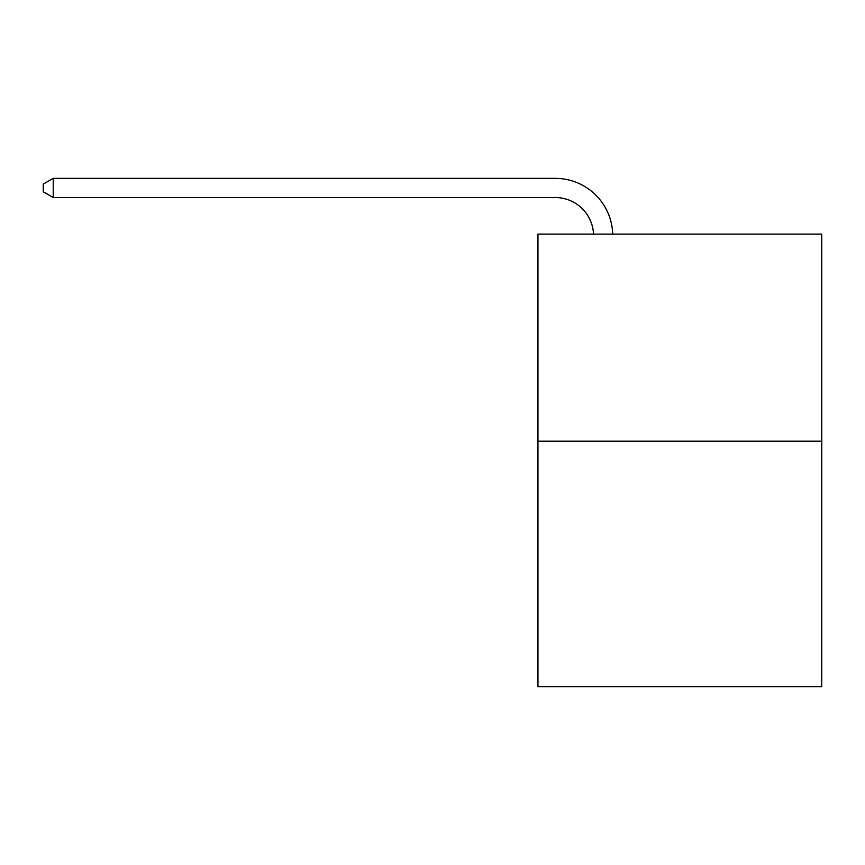 <?xml version="1.0" encoding="UTF-8"?>
<svg xmlns="http://www.w3.org/2000/svg" width="865" height="865" viewBox="0 0 865 865"><rect width="100%" height="100%" fill="white"/><g stroke="black" fill="none" stroke-linecap="round" stroke-linejoin="round"><path stroke-width="1.3" d="M821.75 441.204L821.75 234.112L537.965 234.112L537.965 686.648L821.75 686.648L821.75 441.204L537.965 441.204M555.222 197.534A38.352 38.352 0 0 1 593.531 234.112A38.352 38.352 0 0 0 555.222 197.534A38.352 38.352 0 0 1 593.531 234.112A38.352 38.352 0 0 0 555.222 197.534A38.352 38.352 0 0 1 593.531 234.112A38.352 38.352 0 0 0 555.222 197.534A38.352 38.352 0 0 1 593.531 234.112A38.352 38.352 0 0 0 555.222 197.534A38.352 38.352 0 0 1 593.531 234.112A38.352 38.352 0 0 0 555.222 197.534A38.352 38.352 0 0 1 593.531 234.112A38.352 38.352 0 0 0 555.222 197.534A38.352 38.352 0 0 1 593.531 234.112A38.352 38.352 0 0 0 555.222 197.534A38.352 38.352 0 0 1 593.531 234.112A38.352 38.352 0 0 0 555.222 197.534A38.352 38.352 0 0 1 593.531 234.112A38.352 38.352 0 0 0 555.222 197.534A38.352 38.352 0 0 1 593.531 234.112A38.352 38.352 0 0 0 555.222 197.534A38.352 38.352 0 0 1 593.531 234.112A38.352 38.352 0 0 0 555.222 197.534A38.352 38.352 0 0 1 593.531 234.112A38.352 38.352 0 0 0 555.222 197.534A38.352 38.352 0 0 1 593.531 234.112A38.352 38.352 0 0 0 555.222 197.534A38.352 38.352 0 0 1 593.531 234.112A38.352 38.352 0 0 0 555.222 197.534L53.219 197.534L43.25 191.781L43.25 184.104L53.219 178.352L555.222 178.352A57.523 57.523 0 0 1 612.712 234.112M53.219 197.534L53.219 178.352L555.222 178.352"/></g></svg>

